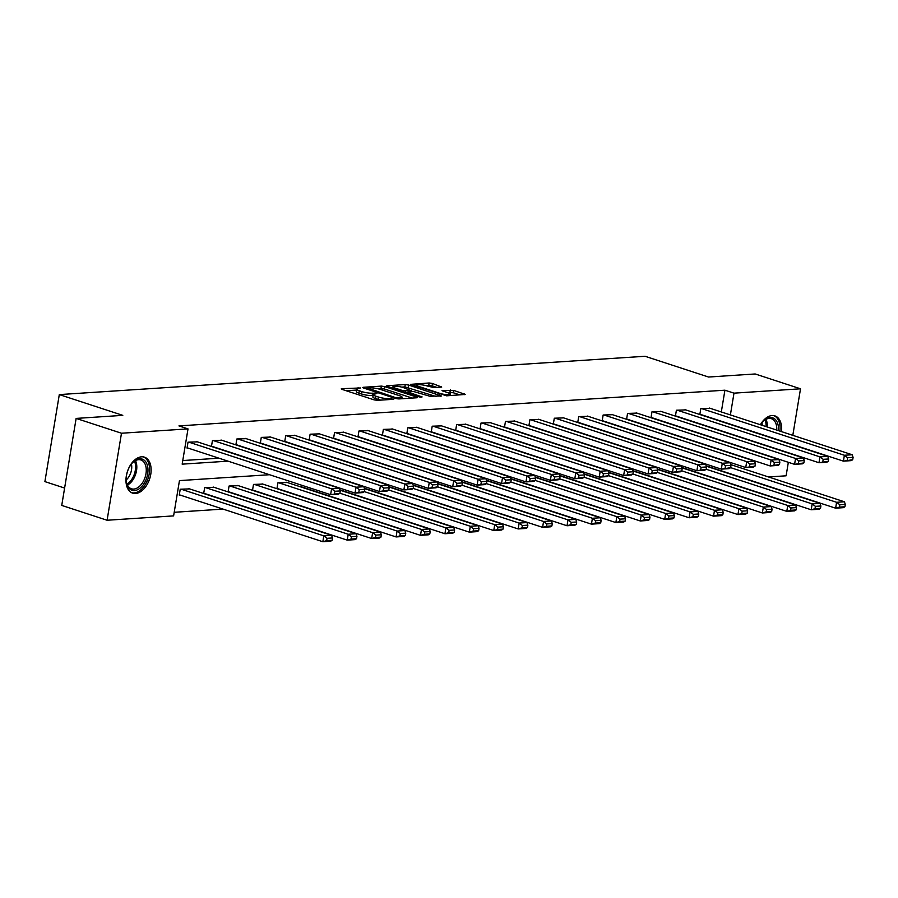 <?xml version="1.0" encoding="UTF-8"?>
<svg xmlns="http://www.w3.org/2000/svg" width="898" height="898" viewBox="0 0 898 898"><rect width="100%" height="100%" fill="white"/><g stroke="black" fill="none" stroke-linecap="round" stroke-linejoin="round"><path stroke-width="1.35" d="M360.446 387.97L341.801 388.699L341.229 388.89L342.048 389.384L374.096 399.857L377.407 400.34L393.739 399.273L389.137 398.6A7.622 1.437 9.4 0 1 378.518 397.051L375.847 396.186A7.622 1.437 9.4 0 1 373.242 394.615A7.622 1.437 9.4 0 1 375.072 393.998L377.003 393.38L372.569 393.178A7.622 1.437 9.4 0 1 361.961 391.64L359.29 390.765A7.622 1.437 9.4 0 1 356.686 389.204A7.622 1.437 9.4 0 1 358.504 388.587L360.446 387.97M760.381 424.732A18.937 11.696 -71.9 0 1 772.089 415.55A18.937 11.696 -71.9 0 1 774.94 415.897A18.937 11.696 -71.9 0 1 781.462 431.624M135.508 493.496A18.937 11.696 -71.9 0 1 132.668 493.148A18.937 11.696 -71.9 0 1 126.798 473.717A18.937 11.696 -71.9 0 1 141.581 456.813A18.937 11.696 -71.9 0 1 144.432 457.149A18.937 11.696 -71.9 0 1 150.303 476.58A18.937 11.696 -71.9 0 1 135.508 493.496M441.704 387.083L432.466 383.468L429.154 382.986L410.453 384.366L446.632 395.816L465.332 394.435L453.658 390.394L442.007 390.608L448.214 392.864A6.376 1.201 9.4 0 1 450.392 394.177A6.376 1.201 9.4 0 1 446.632 394.649A6.376 1.201 9.4 0 1 439.986 393.403L418.895 386.499A6.376 1.201 9.4 0 1 416.717 385.197A6.376 1.201 9.4 0 1 420.466 384.714A6.376 1.201 9.4 0 1 427.111 385.96L433.947 387.599L441.704 387.083M269.512 474.716L179.454 480.61L173.606 515.89L107.087 520.245L61.738 505.417L76.139 418.412L122.79 415.359L59.302 394.592L645.033 356.27L708.522 377.025L755.173 373.972L800.511 388.8L792.811 435.339M76.139 418.412L121.488 433.229L188.019 428.885L182.171 464.154L228.013 461.157M721.319 411.958L724.922 390.192L178.949 425.91L188.019 428.885M724.922 390.192L733.992 393.156L800.511 388.8M384.681 386.589L381.369 386.106L363.241 387.296L362.669 387.487L363.477 387.981L395.524 398.454L398.847 398.936L416.975 397.758L417.548 397.556L416.728 397.073L384.681 386.589L384.299 388.946L377.598 388.688M387.128 385.736L405.256 384.546L408.579 385.029L441.434 395.996L429.794 396.22L413.473 391.483L407.759 392.011L422.105 396.927L419.95 397.073L387.375 386.421L386.555 385.927L387.128 385.736L387.038 386.297M59.302 394.592L44.9 481.609L64.611 488.052M182.765 460.551L218.955 458.193M242.572 456.644L243.369 456.588M266.987 455.05L267.784 454.994M291.401 453.445L292.209 453.4M315.827 451.851L316.624 451.795M340.241 450.257L341.038 450.201M364.667 448.652L365.464 448.607M389.081 447.058L389.878 447.002M413.495 445.453L414.304 445.408M437.921 443.859L438.718 443.803M462.335 442.265L463.132 442.209M486.75 440.66L487.558 440.615M511.175 439.066L511.972 439.01M535.59 437.472L536.387 437.416M560.015 435.867L560.812 435.822M584.43 434.273L585.227 434.217M608.844 432.679L609.652 432.623M633.27 431.074L634.067 431.029M657.684 429.48L658.481 429.424M682.11 427.886L682.907 427.83M706.524 426.281L707.321 426.236M197.358 441.861L188.019 442.186L187.042 448.068L187.828 448.012M221.784 440.267L212.433 440.592L211.468 446.463L212.242 446.418M246.198 438.662L236.859 438.987L235.882 444.869L236.668 444.813M270.624 437.068L261.273 437.393L260.308 443.275L261.082 443.219M295.038 435.474L285.699 435.799L284.722 441.67L285.508 441.625M319.452 433.869L310.113 434.194L309.137 440.076L309.922 440.02M343.878 432.275L334.527 432.6L333.562 438.482L334.337 438.426M368.292 430.681L358.953 431.006L357.976 436.877L358.762 436.832M392.718 429.076L383.367 429.401L382.391 435.283L383.177 435.227M417.132 427.482L407.793 427.807L406.816 433.689L407.602 433.633M441.547 425.888L432.207 426.202L431.231 432.084L432.017 432.039M465.972 424.283L456.622 424.608L455.656 430.49L456.431 430.434M490.387 422.689L481.047 423.014L480.071 428.896L480.857 428.84M514.801 421.095L505.462 421.409L504.485 427.291L505.271 427.246M539.227 419.489L529.876 419.815L528.911 425.697L529.685 425.641M563.641 417.896L554.302 418.221L553.325 424.092L554.111 424.047M588.067 416.302L578.716 416.616L577.74 422.498L578.525 422.453M612.481 414.696L603.142 415.022L602.165 420.904L602.951 420.848M636.895 413.102L627.556 413.428L626.58 419.299L627.365 419.254M661.321 411.509L651.97 411.823L651.005 417.705L651.78 417.66M685.735 409.903L676.396 410.229L675.419 416.111L676.205 416.055M710.15 408.309L700.81 408.635L699.834 414.506L700.62 414.461M174.212 512.287L223.018 509.099M246.636 507.55L247.433 507.493M271.061 505.956L271.858 505.9M295.476 504.35L296.273 504.306M319.89 502.757L320.698 502.7M344.316 501.163L345.113 501.106M368.73 499.557L369.527 499.513M393.156 497.963L393.953 497.907M417.57 496.37L418.367 496.313M441.984 494.764L442.793 494.719M466.41 493.17L467.207 493.114M490.824 491.576L491.621 491.52M515.239 489.971L516.047 489.926M539.664 488.377L540.461 488.321M564.079 486.772L564.876 486.727M588.504 485.178L589.301 485.122M612.919 483.584L613.716 483.528M637.333 481.979L638.141 481.934M661.759 480.385L662.556 480.329M686.173 478.791L686.97 478.735M189.579 488.894L180.229 489.219L179.263 495.09L180.038 495.045M213.993 487.3L204.654 487.614L203.678 493.496L204.463 493.451M238.419 485.695L229.069 486.02L228.103 491.902L228.878 491.846M262.833 484.101L253.494 484.426L252.518 490.297L253.303 490.252M287.248 482.507L277.909 482.821L276.932 488.703L277.718 488.647M301.661 485.234L301.358 487.109L302.132 487.053M107.087 520.245L121.488 433.229M788.343 462.302L786.109 475.805L768.497 476.961M744.88 478.511L744.083 478.555M720.465 480.104L719.657 480.161M709.05 445.958L708.253 446.014M684.635 447.563L683.827 447.608M660.21 449.157L659.413 449.213M635.795 450.751L634.998 450.807M611.37 452.356L610.573 452.401M586.955 453.95L586.158 454.006M562.541 455.544L561.733 455.6M538.115 457.149L537.318 457.194M513.701 458.743L512.904 458.799M489.275 460.337L488.478 460.393M464.861 461.942L464.064 461.987M440.447 463.536L439.638 463.593M416.021 465.13L415.224 465.186M391.607 466.736L390.81 466.78M367.192 468.329L366.384 468.386M342.767 469.923L341.97 469.98M318.352 471.529L317.555 471.573M293.927 473.123L293.13 473.179M730.388 414.921L733.992 393.156M251.642 459.608L252.439 459.551M276.056 458.014L276.853 457.958M300.471 456.409L301.279 456.364M324.896 454.815L325.693 454.758M349.311 453.221L350.108 453.164M373.736 451.615L374.533 451.571M398.151 450.021L398.948 449.965M422.565 448.428L423.373 448.371M446.991 446.822L447.788 446.777M471.405 445.228L472.202 445.172M495.819 443.634L496.628 443.578M520.245 442.029L521.042 441.984M544.659 440.435L545.456 440.379M569.085 438.841L569.882 438.785M593.499 437.236L594.296 437.191M617.914 435.642L618.722 435.586M642.339 434.048L643.136 433.992M666.754 432.443L667.551 432.398M691.179 430.849L691.976 430.793M715.594 429.244L716.391 429.199M356.686 389.204L356.293 391.55A7.622 1.437 9.4 0 0 358.897 393.122L359.29 390.765M373.097 395.479L372.187 395.535A7.622 1.437 9.4 0 1 361.568 393.998L358.897 393.122M373.242 394.615L372.85 396.972A7.622 1.437 9.4 0 0 375.454 398.532L375.847 396.186M380.797 400.126A7.622 1.437 9.4 0 1 378.125 399.408L375.454 398.532M356.54 390.058L346.19 390.742M412.193 398.061L384.299 388.946M367.417 388.003L395.726 397.679L400.272 397.87A7.622 1.437 9.4 0 0 402.091 397.253A7.622 1.437 9.4 0 0 399.487 395.681L380.258 389.395A7.622 1.437 9.4 0 0 369.65 387.857L367.417 388.003M391.517 387.768L392.763 387.689M401.709 387.105L404.875 386.903L405.256 384.546M436.091 396.501L404.875 386.903M403.303 387.554A6.376 1.201 9.4 0 0 396.669 386.308A6.376 1.201 9.4 0 0 392.909 386.78A6.376 1.201 9.4 0 0 395.086 388.093L402.517 390.529L410.981 390.675L403.303 387.554M459.978 394.94L453.266 392.74L446.968 392.46M436.922 387.397L432.084 385.814L425.618 385.545M416.56 386.129L415.415 386.207M179.308 494.798L322.831 541.73L323.808 535.848L181.014 489.163M188.838 488.658L331.631 535.343L332.518 537.947L327.04 538.306L326.659 540.663L332.137 540.304L332.518 537.947M332.137 540.304L330.655 541.213L322.831 541.73L326.659 540.663M327.04 538.306L323.808 535.848L331.631 535.343M196.628 441.625L339.41 488.31L331.587 488.826L330.621 494.697L339.915 493.271L340.308 490.925L334.831 491.273L334.438 493.631M187.098 447.776L330.621 494.697L338.445 494.192L339.915 493.271M188.804 442.13L331.587 488.826L334.831 491.273M340.308 490.925L339.41 488.31M147.564 466.141A16.389 10.125 -71.9 0 1 140.11 488.074A16.389 10.125 -71.9 0 1 126.629 483.214A16.389 10.125 -71.9 0 1 126.382 481.833A16.389 10.125 -71.9 0 1 132.68 462.571A16.389 10.125 -71.9 0 1 147.564 466.141M126.337 481.407A15.176 9.373 108.1 0 0 126.506 482.282A15.176 9.373 108.1 0 0 131.478 488.793A15.176 9.373 108.1 0 0 142.546 482.709A15.176 9.373 108.1 0 0 145.88 466.477A15.176 9.373 108.1 0 0 140.907 459.956A15.176 9.373 108.1 0 0 132.388 462.885M131.411 464.03A11.943 7.386 -71.9 0 1 131.434 464.109A11.943 7.386 -71.9 0 1 126.225 479.914M131.434 492.609A18.813 11.629 108.1 0 0 145.061 484.875A18.813 11.629 108.1 0 0 149.113 464.872A18.813 11.629 108.1 0 0 143.13 456.858M760.516 424.776A16.389 10.125 -71.9 0 1 763.188 421.319A16.389 10.125 -71.9 0 1 770.226 417.548A16.389 10.125 -71.9 0 1 778.42 430.625M776.748 430.075A15.176 9.373 108.1 0 0 771.404 418.704A15.176 9.373 108.1 0 0 769.126 418.423A15.176 9.373 108.1 0 0 762.896 421.633M779.935 431.13A18.813 11.629 108.1 0 0 773.627 415.594M761.919 422.767A11.943 7.386 -71.9 0 1 762.245 425.338M203.723 493.204L347.245 540.136L348.222 534.254L205.44 487.569M213.264 487.053L356.046 533.738L356.944 536.353L351.466 536.712L351.073 539.058L356.551 538.699L356.944 536.353M356.551 538.699L355.08 539.619L347.245 540.136L351.073 539.058M351.466 536.712L348.222 534.254L356.046 533.738M228.148 491.61L371.671 538.531L372.636 532.66L229.854 485.964M237.678 485.459L380.471 532.144L381.358 534.759L375.88 535.118L375.487 537.464L380.965 537.105L381.358 534.759M380.965 537.105L379.495 538.025L371.671 538.531L375.487 537.464M375.88 535.118L372.636 532.66L380.471 532.144M221.043 440.02L363.836 486.716L356.012 487.221L355.036 493.103L364.341 491.677L364.723 489.32L359.245 489.679L358.863 492.037M211.513 446.171L355.036 493.103L362.859 492.587L364.341 491.677M213.219 440.536L356.012 487.221L359.245 489.679M364.723 489.32L363.836 486.716M245.468 438.426L388.25 485.111L380.426 485.627L379.45 491.509L388.755 490.072L389.148 487.726L383.671 488.085L383.278 490.431M235.927 444.577L379.45 491.509L387.285 490.993L388.755 490.072M237.644 438.942L380.426 485.627L383.671 488.085M389.148 487.726L388.25 485.111M252.562 490.005L396.085 536.937L397.062 531.055L254.269 484.37M262.104 483.854L404.886 530.55L405.773 533.154L400.295 533.513L399.913 535.87L405.391 535.511L405.773 533.154M405.391 535.511L403.909 536.42L396.085 536.937L399.913 535.87M400.295 533.513L397.062 531.055L404.886 530.55M276.988 488.411L420.5 535.343L421.476 529.461L278.694 482.776M286.518 482.26L429.3 528.944L430.198 531.56L424.72 531.919L424.327 534.265L429.805 533.906L430.198 531.56M429.805 533.906L428.335 534.826L420.5 535.343L424.327 534.265M424.72 531.919L421.476 529.461L429.3 528.944M301.402 486.817L444.925 533.738L445.902 527.867L339.927 493.215M340.061 490.185L453.726 527.351L454.613 529.966L449.135 530.325L448.753 532.671L454.231 532.312L454.613 529.966M454.231 532.312L452.749 533.232L444.925 533.738L448.753 532.671M449.135 530.325L445.902 527.867L453.726 527.351M269.883 436.832L412.676 483.517L404.841 484.022L403.876 489.904L413.17 488.478L413.563 486.121L408.085 486.48L407.692 488.838M260.353 442.983L403.876 489.904L411.699 489.399L413.17 488.478M262.059 437.337L404.841 484.022L408.085 486.48M413.563 486.121L412.676 483.517M294.308 435.227L437.09 481.923L429.266 482.428L428.29 488.31L437.595 486.884L437.977 484.527L432.499 484.886L432.118 487.244M284.767 441.378L428.29 488.31L436.114 487.794L437.595 486.884M286.473 435.743L429.266 482.428L432.499 484.886M437.977 484.527L437.09 481.923M318.723 433.633L461.505 480.318L453.681 480.834L452.704 486.716L462.01 485.279L462.403 482.933L456.925 483.292L456.532 485.638M309.193 439.784L452.704 486.716L460.539 486.2L462.01 485.279M310.899 434.149L453.681 480.834L456.925 483.292M462.403 482.933L461.505 480.318M339.938 489.837L469.34 532.144L470.316 526.262L364.352 491.621M364.476 488.591L478.14 525.757L479.038 528.361L473.56 528.72L473.167 531.077L478.645 530.718L479.038 528.361M478.645 530.718L477.164 531.627L469.34 532.144L473.167 531.077M473.56 528.72L470.316 526.262L478.14 525.757M343.137 432.039L485.93 478.724L478.106 479.229L477.13 485.111L486.435 483.685L486.817 481.328L481.339 481.687L480.958 484.044M333.607 438.19L477.13 485.111L484.954 484.606L486.435 483.685M335.313 432.544L478.106 479.229L481.339 481.687M486.817 481.328L485.93 478.724M364.352 488.231L493.765 530.55L494.731 524.668L388.767 490.016M388.89 486.985L502.566 524.151L503.452 526.767L497.975 527.126L497.582 529.472L503.06 529.113L503.452 526.767M503.06 529.113L501.589 530.033L493.765 530.55L497.582 529.472M497.975 527.126L494.731 524.668L502.566 524.151M367.563 430.434L510.345 477.119L502.521 477.635L501.544 483.517L510.85 482.091L511.243 479.734L505.765 480.093L505.372 482.451M358.021 436.585L501.544 483.517L509.368 483.001L510.85 482.091M359.728 430.95L502.521 477.635L505.765 480.093M511.243 479.734L510.345 477.119M388.778 486.637L518.18 528.944L519.156 523.074L413.181 488.422M413.316 485.391L526.98 522.557L527.867 525.173L522.389 525.521L522.007 527.878L527.485 527.519L527.867 525.173M527.485 527.519L526.004 528.439L518.18 528.944L522.007 527.878M522.389 525.521L519.156 523.074L526.98 522.557M391.977 428.84L534.77 475.525L526.935 476.041L525.97 481.912L535.264 480.486L535.657 478.14L530.179 478.499L529.786 480.845M382.447 434.991L525.97 481.912L533.794 481.407L535.264 480.486M384.153 429.356L526.935 476.041L530.179 478.499M535.657 478.14L534.77 475.525M413.192 485.043L542.594 527.351L543.571 521.469L437.607 486.817M437.73 483.798L551.394 520.963L552.292 523.568L546.815 523.927L546.422 526.284L551.9 525.925L552.292 523.568M551.9 525.925L550.429 526.834L542.594 527.351L546.422 526.284M546.815 523.927L543.571 521.469L551.394 520.963M416.391 427.246L559.185 473.931L551.361 474.436L550.384 480.318L559.69 478.892L560.071 476.535L554.594 476.894L554.212 479.251M406.861 433.397L550.384 480.318L558.208 479.801L559.69 478.892M408.568 427.751L551.361 474.436L554.594 476.894M560.071 476.535L559.185 473.931M437.607 483.438L567.02 525.757L567.985 519.875L462.021 485.223M462.144 482.192L575.82 519.358L576.707 521.974L571.229 522.333L570.836 524.679L576.314 524.32L576.707 521.974M576.314 524.32L574.843 525.24L567.02 525.757L570.836 524.679M571.229 522.333L567.985 519.875L575.82 519.358M440.817 425.641L583.599 472.326L575.775 472.842L574.799 478.724L584.104 477.298L584.497 474.941L579.019 475.3L578.626 477.646M431.276 431.792L574.799 478.724L582.634 478.207L584.104 477.298M432.993 426.157L575.775 472.842L579.019 475.3M584.497 474.941L583.599 472.326M462.032 481.844L591.434 524.151L592.411 518.269L486.435 483.629M486.57 480.598L600.234 517.764L601.132 520.369L595.643 520.728L595.262 523.085L600.74 522.726L601.132 520.369M600.74 522.726L599.258 523.646L591.434 524.151L595.262 523.085M595.643 520.728L592.411 518.269L600.234 517.764M465.231 424.047L608.025 470.732L600.19 471.248L599.224 477.119L608.518 475.693L608.911 473.347L603.434 473.706L603.041 476.052M455.701 430.198L599.224 477.119L607.048 476.614L608.518 475.693M457.408 424.563L600.19 471.248L603.434 473.706M608.911 473.347L608.025 470.732M486.447 480.239L615.86 522.557L616.825 516.676L510.861 482.024M510.984 479.004L624.649 516.17L625.547 518.775L620.069 519.134L619.676 521.491L625.154 521.132L625.547 518.775M625.154 521.132L623.683 522.041L615.86 522.557L619.676 521.491M620.069 519.134L616.825 516.676L624.649 516.17M489.657 422.453L632.439 469.138L624.615 469.643L623.639 475.525L632.944 474.099L633.337 471.742L627.848 472.101L627.466 474.458M480.116 428.604L623.639 475.525L631.462 475.008L632.944 474.099M481.822 422.958L624.615 469.643L627.848 472.101M633.337 471.742L632.439 469.138M510.872 478.645L640.274 520.963L641.251 515.082L535.275 480.43M535.41 477.399L649.074 514.565L649.961 517.181L644.483 517.54L644.102 519.886L649.58 519.527L649.961 517.181M649.58 519.527L648.098 520.447L640.274 520.963L644.102 519.886M644.483 517.54L641.251 515.082L649.074 514.565M514.071 420.848L656.853 467.532L649.03 468.049L648.064 473.931L657.358 472.505L657.751 470.148L652.274 470.507L651.881 472.853M504.541 426.999L648.064 473.931L655.888 473.414L657.358 472.505M506.248 421.364L649.03 468.049L652.274 470.507M657.751 470.148L656.853 467.532M535.287 477.051L664.688 519.358L665.665 513.476L559.701 478.836M559.824 475.805L673.489 512.971L674.387 515.575L668.909 515.935L668.516 518.292L673.994 517.933L674.387 515.575M673.994 517.933L672.523 518.853L664.688 519.358L668.516 518.292M668.909 515.935L665.665 513.476L673.489 512.971M538.486 419.254L681.279 465.939L673.455 466.455L672.479 472.326L681.784 470.9L682.166 468.554L676.688 468.913L676.306 471.259M528.956 425.405L672.479 472.326L680.302 471.82L681.784 470.9M530.662 419.77L673.455 466.455L676.688 468.913M682.166 468.554L681.279 465.939M559.701 475.446L689.114 517.764L690.079 511.882L584.115 477.231M584.239 474.211L697.914 511.366L698.801 513.982L693.323 514.341L692.93 516.698L698.408 516.339L698.801 513.982M698.408 516.339L696.938 517.248L689.114 517.764L692.93 516.698M693.323 514.341L690.079 511.882L697.914 511.366M562.911 417.66L705.693 464.345L697.869 464.85L696.893 470.732L706.198 469.306L706.591 466.949L701.114 467.308L700.721 469.665M553.37 423.811L696.893 470.732L704.728 470.215L706.198 469.306M555.087 418.165L697.869 464.85L701.114 467.308M706.591 466.949L705.693 464.345M584.127 473.852L713.528 516.159L714.505 510.289L608.53 475.637M608.664 472.606L722.329 509.772L723.216 512.388L717.738 512.747L717.356 515.093L722.834 514.734L723.216 512.388M722.834 514.734L721.352 515.654L713.528 516.159L717.356 515.093M717.738 512.747L714.505 510.289L722.329 509.772M587.326 416.055L730.119 462.739L722.284 463.256L721.319 469.138L730.613 467.701L731.006 465.355L725.528 465.714L725.135 468.06M577.796 422.206L721.319 469.138L729.142 468.621L730.613 467.701M579.502 416.571L722.284 463.256L725.528 465.714M731.006 465.355L730.119 462.739M608.541 472.258L737.943 514.565L738.919 508.683L632.955 474.043M633.079 471.012L746.743 508.178L747.641 510.782L742.163 511.142L741.77 513.499L747.248 513.14L747.641 510.782M747.248 513.14L745.778 514.049L737.943 514.565L741.77 513.499M742.163 511.142L738.919 508.683L746.743 508.178M611.751 414.461L754.533 461.145L746.709 461.662L745.733 467.532L755.038 466.107L755.42 463.761L749.942 464.12L749.561 466.466M602.21 420.612L745.733 467.532L753.557 467.027L755.038 466.107M603.916 414.966L746.709 461.662L749.942 464.12M755.42 463.761L754.533 461.145M632.955 470.653L762.368 512.971L763.345 507.089L657.37 472.438M657.504 469.418L771.169 506.573L772.055 509.188L766.578 509.548L766.185 511.894L771.674 511.546L772.055 509.188M771.674 511.546L770.192 512.455L762.368 512.971L766.185 511.894M766.578 509.548L763.345 507.089L771.169 506.573M636.166 412.867L778.948 459.551L771.124 460.057L770.147 465.939L779.453 464.513L779.846 462.156L774.368 462.515L773.975 464.872M626.636 419.007L770.147 465.939L777.982 465.422L779.453 464.513M628.342 413.372L771.124 460.057L774.368 462.515M779.846 462.156L778.948 459.551M657.381 469.059L786.783 511.366L787.759 505.495L681.784 470.844M681.919 467.813L795.583 504.979L796.481 507.595L791.003 507.954L790.61 510.3L796.088 509.941L796.481 507.595M796.088 509.941L794.607 510.861L786.783 511.366L790.61 510.3M791.003 507.954L787.759 505.495L795.583 504.979M660.58 411.262L803.373 457.946L795.549 458.463L794.573 464.345L803.878 462.908L804.26 460.562L798.782 460.921L798.389 463.267M651.05 417.413L794.573 464.345L802.397 463.828L803.878 462.908M652.756 411.778L795.549 458.463L798.782 460.921M804.26 460.562L803.373 457.946M681.795 467.465L811.208 509.772L812.174 503.89L706.21 469.25M706.333 466.219L820.009 503.385L820.895 505.989L815.418 506.349L815.025 508.706L820.503 508.347L820.895 505.989M820.503 508.347L819.032 509.256L811.208 509.772L815.025 508.706M815.418 506.349L812.174 503.89L820.009 503.385M685.006 409.668L827.788 456.352L819.964 456.869L818.987 462.739L828.293 461.314L828.686 458.968L823.208 459.327L822.815 461.673M675.464 415.819L818.987 462.739L826.811 462.234L828.293 461.314M677.171 410.173L819.964 456.869L823.208 459.327M828.686 458.968L827.788 456.352M706.221 465.86L835.623 508.178L836.599 502.296L730.624 467.645M730.759 464.614L844.423 501.78L845.31 504.395L839.832 504.755L839.45 507.101L844.928 506.753L845.31 504.395M844.928 506.753L843.447 507.662L835.623 508.178L839.45 507.101M839.832 504.755L836.599 502.296L844.423 501.78M709.42 408.062L852.213 454.758L844.378 455.264L843.413 461.145L852.707 459.72L853.1 457.363L847.622 457.722L847.229 460.079M699.89 414.214L843.413 461.145L851.237 460.629L852.707 459.72M701.596 408.579L844.378 455.264L847.622 457.722M853.1 457.363L852.213 454.758M357.965 388.632L358.134 387.633M391.079 399.453L391.247 398.454M374.522 394.054L374.691 393.043M361.568 393.998L361.961 391.64M372.187 395.535L372.569 393.178M378.125 399.408L378.518 397.051M388.969 399.588L389.137 398.6M341.711 389.261L341.801 388.699M416.616 397.78L416.728 397.073M363.14 387.857L363.241 387.296M380.976 388.464L381.369 386.106M367.462 389.283L367.596 388.475M395.591 398.476L395.726 397.679M397.893 398.914L398.039 398.016M400.104 398.858L400.272 397.87M408.186 387.375L408.579 385.029M440.503 396.209L440.626 395.502M408.444 393.302L408.579 392.505M394.952 388.89L395.086 388.093M402.394 391.326L402.517 390.529M405.615 392.381L405.84 391.012M410.824 391.663L410.981 390.675M418.76 387.307L418.895 386.499M439.852 394.2L439.986 393.403M442.49 390.978L442.579 390.417M449.954 392.258L450.336 389.912M453.266 392.74L453.658 390.394M464.401 394.649L464.513 393.941M428.761 385.332L429.154 382.986M432.084 385.814L432.466 383.468M441.345 387.117L441.457 386.409M135.463 460.607A15.176 9.373 -71.9 0 1 136.429 463.39A15.176 9.373 -71.9 0 1 127.471 485.055M127.033 484.044A14.671 9.07 108.1 0 0 135.216 463.357A14.671 9.07 108.1 0 0 134.509 461.168M765.972 419.355A15.176 9.373 -71.9 0 1 767.296 426.988M766.073 426.595A14.671 9.07 108.1 0 0 765.017 419.905M366.867 389.081L367.024 388.138M401.844 398.746L402.091 397.253M407.591 393.032L407.759 392.011M392.684 388.149L392.909 386.78M411.363 391.618L411.553 390.473M416.481 386.555L416.717 385.197M450.156 395.58L450.392 394.177"/></g></svg>
